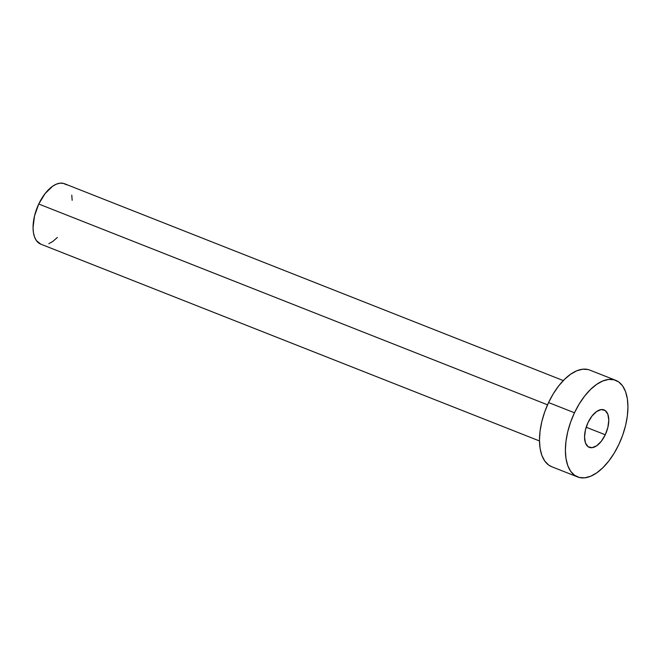 <?xml version="1.0" encoding="UTF-8"?>
<svg xmlns="http://www.w3.org/2000/svg" width="661" height="661" viewBox="0 0 661 661"><rect width="100%" height="100%" fill="white"/><g stroke="black" fill="none" stroke-linecap="round" stroke-linejoin="round"><path stroke-width="0.99" d="M605.261 434.773L586.191 427.246L605.261 434.773L607.88 427.386L608.789 420.181L607.847 414.273L605.212 410.547L601.27 409.572L596.627 411.497L591.992 416.033L588.067 422.486A20.127 10.336 -68.5 0 1 604.047 409.911A20.127 10.336 -68.5 0 1 605.261 434.773A20.127 10.336 -68.5 0 1 589.273 447.348A20.127 10.336 -68.5 0 1 588.067 422.486L585.448 429.881L584.539 437.078L585.472 442.994L588.116 446.72L592.058 447.687L596.693 445.762L601.336 441.226L605.261 434.773M563.304 380.571L64.522 183.733A32.455 16.665 111.5 0 0 38.743 204.018L547.539 404.813L38.743 204.018A32.455 16.665 111.5 0 0 40.693 244.116L539.475 440.953M615.73 380.323L589.819 370.102A51.938 26.671 111.5 0 0 548.572 402.557L574.475 412.778L548.572 402.557A51.938 26.671 111.5 0 0 551.687 466.716L577.598 476.936A51.938 26.671 -68.5 0 1 574.475 412.778A51.938 26.671 -68.5 0 1 615.73 380.323A51.938 26.671 -68.5 0 1 618.845 444.481A51.938 26.671 -68.5 0 1 577.598 476.936M551.795 466.757L548.696 465.08L544.788 461.089L541.88 455.462L540.087 448.406L539.467 440.201L540.054 431.162L541.813 421.627L544.689 411.968L548.572 402.557L553.298 393.758L558.702 385.9L564.568 379.298L570.666 374.2L576.772 370.796L582.647 369.218L588.067 369.54M618.845 444.481L614.119 453.281L608.715 461.138L602.849 467.74L596.751 472.838L590.645 476.242L584.77 477.82L579.35 477.498L574.599 475.3L570.699 471.318L567.791 465.683L565.99 458.635L565.378 450.43L565.956 441.383L567.725 431.848L570.6 422.189L574.475 412.778L579.21 403.978L584.605 396.129L590.471 389.519L596.577 384.421L602.683 381.017L608.558 379.447L613.97 379.761L618.721 381.959L622.629 385.95L625.537 391.576L627.33 398.633L627.95 406.837L627.363 415.876L625.603 425.411L622.728 435.07L618.845 444.481M40.759 244.14L36.38 240.604L34.562 237.084L33.438 232.672L33.05 227.549L34.521 215.932L38.743 204.018L45.072 193.607L52.55 186.295L56.367 184.163L60.035 183.18L63.423 183.378L66.397 184.75M71.776 195.177L72.156 200.3M57.383 237.448L52.657 241.554L48.84 243.686"/></g></svg>
